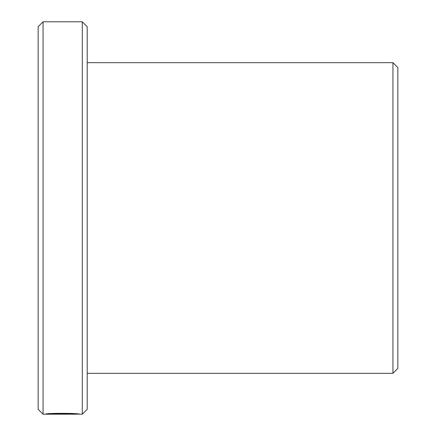 <?xml version="1.0" encoding="UTF-8"?>
<svg xmlns="http://www.w3.org/2000/svg" width="436" height="436" viewBox="0 0 436 436"><rect width="100%" height="100%" fill="white"/><g stroke="black" fill="none" stroke-linecap="round" stroke-linejoin="round"><path stroke-width="0.65" d="M75.978 413.78L75.978 414.184C76.796 413.715 54.38 413.148 49.699 414.047L69.155 414.151L45.377 414.151C46.396 412.936 80.458 413.203 79.385 414.184L75.978 414.053M82.295 21.8L87.2 26.705L87.2 409.295L82.295 414.2L82.295 21.8L43.055 21.8L43.055 414.2L75.978 414.184M392.945 62.675L397.85 67.58L397.85 368.42L392.945 373.325L392.945 62.675L87.2 62.675M43.055 414.2L38.15 409.295L38.15 26.705L43.055 21.8M49.699 413.693L49.699 414.047M82.295 414.2L79.183 414.2M392.945 373.325L87.2 373.325"/></g></svg>
